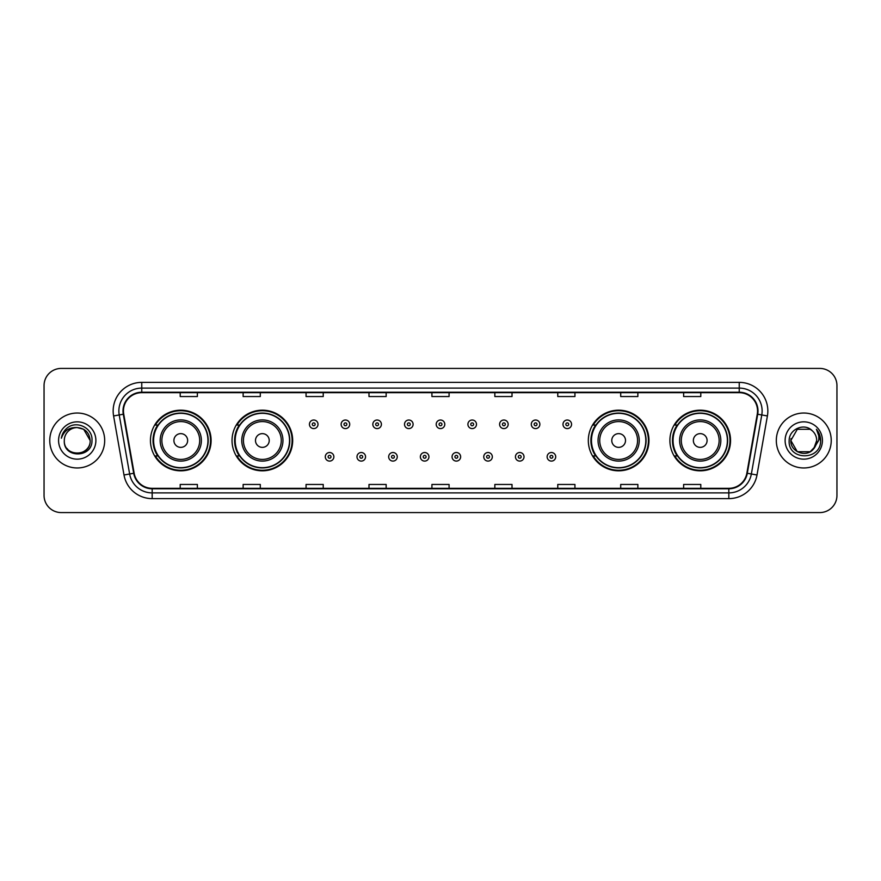 <?xml version="1.0" encoding="UTF-8"?>
<svg xmlns="http://www.w3.org/2000/svg" width="881" height="881" viewBox="0 0 881 881"><rect width="100%" height="100%" fill="white"/><g stroke="black" fill="none" stroke-linecap="round" stroke-linejoin="round"><path stroke-width="1.32" d="M669.901 440.5A30.317 30.317 0 0 0 700.219 470.817A30.317 30.317 0 0 0 730.547 440.5A30.317 30.317 0 0 0 700.219 410.183A30.317 30.317 0 0 0 669.901 440.5M588.321 440.5A30.317 30.317 0 0 0 618.649 470.817A30.317 30.317 0 0 0 648.967 440.5A30.317 30.317 0 0 0 618.649 410.183A30.317 30.317 0 0 0 588.321 440.5M232.033 440.5A30.317 30.317 0 0 0 262.351 470.817A30.317 30.317 0 0 0 292.679 440.5A30.317 30.317 0 0 0 262.351 410.183A30.317 30.317 0 0 0 232.033 440.5M150.453 440.5A30.317 30.317 0 0 0 180.781 470.817A30.317 30.317 0 0 0 211.099 440.5A30.317 30.317 0 0 0 180.781 410.183A30.317 30.317 0 0 0 150.453 440.5M157.732 455.951A27.74 27.74 0 0 1 157.732 425.049M239.302 455.951A27.74 27.74 0 0 1 239.302 425.049M595.6 455.951A27.74 27.74 0 0 1 595.6 425.049M677.17 455.951A27.74 27.74 0 0 1 677.17 425.049M44.05 385.581L44.05 495.419A17.157 17.157 0 0 0 61.207 512.577L819.793 512.577A17.157 17.157 0 0 0 836.95 495.419L836.95 385.581A17.157 17.157 0 0 0 819.793 368.423L61.207 368.423A17.157 17.157 0 0 0 44.05 385.581L44.05 495.419M49.765 440.5A27.465 27.465 0 0 0 77.231 467.965A27.465 27.465 0 0 0 104.685 440.5A27.465 27.465 0 0 0 77.231 413.035A27.465 27.465 0 0 0 49.765 440.5A27.465 27.465 0 0 0 77.231 467.965A27.465 27.465 0 0 0 104.685 440.5A27.465 27.465 0 0 0 77.231 413.035A27.465 27.465 0 0 0 49.765 440.5M776.315 440.5A27.465 27.465 0 0 0 803.769 467.965A27.465 27.465 0 0 0 831.235 440.5A27.465 27.465 0 0 0 803.769 413.035A27.465 27.465 0 0 0 776.315 440.5A27.465 27.465 0 0 0 803.769 467.965A27.465 27.465 0 0 0 831.235 440.5A27.465 27.465 0 0 0 803.769 413.035A27.465 27.465 0 0 0 776.315 440.5M123.45 410.975A18.303 18.303 0 0 1 141.764 392.673L739.236 392.673A18.303 18.303 0 0 1 757.264 414.158L746.857 473.196A18.303 18.303 0 0 1 728.829 488.327L152.171 488.327A18.303 18.303 0 0 1 134.143 473.196L123.736 414.158A18.303 18.303 0 0 1 123.45 410.975M122.999 410.975A18.765 18.765 0 0 0 123.285 414.235L133.692 473.273A18.765 18.765 0 0 0 152.171 488.779L728.829 488.779A18.765 18.765 0 0 0 747.308 473.273L757.715 414.235A18.765 18.765 0 0 0 739.236 392.221L141.764 392.221A18.765 18.765 0 0 0 122.999 410.975M113.594 415.953A28.599 28.599 0 0 1 141.764 382.376L739.236 382.376A28.599 28.599 0 0 1 767.406 415.953L756.999 474.991A28.599 28.599 0 0 1 728.829 498.624L152.171 498.624A28.599 28.599 0 0 1 124.001 474.991L113.594 415.953L119.221 414.951A22.884 22.884 0 0 1 141.764 388.103L739.236 388.103A22.884 22.884 0 0 1 761.779 414.951L751.361 473.989A22.884 22.884 0 0 1 728.829 492.897L152.171 492.897A22.884 22.884 0 0 1 129.639 473.989L119.221 414.951A22.884 22.884 0 0 1 118.88 410.975M819.793 368.423L61.207 368.423M61.207 512.577L819.793 512.577M836.95 495.419L836.95 385.581M747.308 473.273L751.361 473.989L761.779 414.951L767.406 415.953M431.921 392.673L431.921 396.549L449.079 396.549L449.079 392.673M368.985 392.673L368.985 396.549L386.153 396.549L386.153 392.673M306.059 392.673L306.059 396.549L323.228 396.549L323.228 392.673M243.134 392.673L243.134 396.549L260.291 396.549L260.291 392.673M180.209 392.673L180.209 396.549L197.366 396.549L197.366 392.673M494.847 392.673L494.847 396.549L512.015 396.549L512.015 392.673M557.772 392.673L557.772 396.549L574.941 396.549L574.941 392.673M620.709 392.673L620.709 396.549L637.866 396.549L637.866 392.673M683.634 392.673L683.634 396.549L700.791 396.549L700.791 392.673M449.079 488.327L449.079 484.451L431.921 484.451L431.921 488.327M386.153 488.327L386.153 484.451L368.985 484.451L368.985 488.327M323.228 488.327L323.228 484.451L306.059 484.451L306.059 488.327M260.291 488.327L260.291 484.451L243.134 484.451L243.134 488.327M197.366 488.327L197.366 484.451L180.209 484.451L180.209 488.327M512.015 488.327L512.015 484.451L494.847 484.451L494.847 488.327M574.941 488.327L574.941 484.451L557.772 484.451L557.772 488.327M637.866 488.327L637.866 484.451L620.709 484.451L620.709 488.327M700.791 488.327L700.791 484.451L683.634 484.451L683.634 488.327M64.302 440.5A12.929 12.929 0 0 1 77.231 427.571C85.083 428.331 89.399 432.648 90.159 440.5L83.695 429.3L77.231 427.571L83.695 429.3L90.159 440.5L83.695 429.3L77.231 427.571L83.695 429.3L90.159 440.5L83.695 429.3L77.231 427.571L83.695 429.3L90.159 440.5C90.952 457.184 63.509 457.184 64.302 440.5C63.091 458.572 92.56 458.153 91.976 440.5C92.979 428.133 76.911 420.116 67.397 427.836C64.038 430.534 62.022 433.992 61.362 438.231C64.027 430.644 69.313 427.098 77.231 427.571L83.695 429.3L90.159 440.5C90.952 457.184 63.509 457.184 64.302 440.5C63.509 457.184 90.952 457.184 90.159 440.5C90.842 452.294 73.861 458.142 67.121 448.572M58.575 440.5A18.655 18.655 0 0 0 77.231 459.155A18.655 18.655 0 0 0 95.886 440.5A18.655 18.655 0 0 0 77.231 421.845A18.655 18.655 0 0 0 58.575 440.5M187.642 440.5A6.861 6.861 0 0 0 180.781 433.639A6.861 6.861 0 0 0 173.909 440.5A6.861 6.861 0 0 0 180.781 447.361A6.861 6.861 0 0 0 187.642 440.5M201.375 440.5A20.593 20.593 0 0 0 180.781 419.907A20.593 20.593 0 0 0 160.177 440.5A20.593 20.593 0 0 0 180.781 461.093A20.593 20.593 0 0 0 201.375 440.5A20.593 20.593 0 0 1 180.781 461.093A20.593 20.593 0 0 1 160.177 440.5M207.949 440.5A27.179 27.179 0 0 0 180.781 413.321A27.179 27.179 0 0 0 153.602 440.5A27.179 27.179 0 0 0 180.781 467.679A27.179 27.179 0 0 0 207.949 440.5M210.526 440.5A29.745 29.745 0 0 1 155.353 455.951L158.106 455.951A27.432 27.432 0 0 0 208.202 440.566A27.432 27.432 0 0 0 158.106 425.049L155.353 425.049A29.745 29.745 0 0 1 210.526 440.5M269.223 440.5A6.861 6.861 0 0 0 262.351 433.639A6.861 6.861 0 0 0 255.49 440.5A6.861 6.861 0 0 0 262.351 447.361A6.861 6.861 0 0 0 269.223 440.5M282.955 440.5A20.593 20.593 0 0 0 262.351 419.907A20.593 20.593 0 0 0 241.757 440.5A20.593 20.593 0 0 0 262.351 461.093A20.593 20.593 0 0 0 282.955 440.5A20.593 20.593 0 0 1 262.351 461.093A20.593 20.593 0 0 1 241.757 440.5M289.53 440.5A27.179 27.179 0 0 0 262.351 413.321A27.179 27.179 0 0 0 235.183 440.5A27.179 27.179 0 0 0 262.351 467.679A27.179 27.179 0 0 0 289.53 440.5M292.107 440.5A29.745 29.745 0 0 1 236.934 455.951L239.687 455.951A27.432 27.432 0 0 0 289.783 440.566A27.432 27.432 0 0 0 239.687 425.049L236.934 425.049A29.745 29.745 0 0 1 292.107 440.5M625.51 440.5A6.861 6.861 0 0 0 618.649 433.639A6.861 6.861 0 0 0 611.777 440.5A6.861 6.861 0 0 0 618.649 447.361A6.861 6.861 0 0 0 625.51 440.5M639.243 440.5A20.593 20.593 0 0 0 618.649 419.907A20.593 20.593 0 0 0 598.045 440.5A20.593 20.593 0 0 0 618.649 461.093A20.593 20.593 0 0 0 639.243 440.5A20.593 20.593 0 0 1 618.649 461.093A20.593 20.593 0 0 1 598.045 440.5M645.817 440.5A27.179 27.179 0 0 0 618.649 413.321A27.179 27.179 0 0 0 591.47 440.5A27.179 27.179 0 0 0 618.649 467.679A27.179 27.179 0 0 0 645.817 440.5M648.394 440.5A29.745 29.745 0 0 1 593.221 455.951L595.974 455.951A27.432 27.432 0 0 0 646.07 440.566A27.432 27.432 0 0 0 595.974 425.049L593.221 425.049A29.745 29.745 0 0 1 648.394 440.5M707.091 440.5A6.861 6.861 0 0 0 700.219 433.639A6.861 6.861 0 0 0 693.358 440.5A6.861 6.861 0 0 0 700.219 447.361A6.861 6.861 0 0 0 707.091 440.5M720.823 440.5A20.593 20.593 0 0 0 700.219 419.907A20.593 20.593 0 0 0 679.625 440.5A20.593 20.593 0 0 0 700.219 461.093A20.593 20.593 0 0 0 720.823 440.5A20.593 20.593 0 0 1 700.219 461.093A20.593 20.593 0 0 1 679.625 440.5M727.398 440.5A27.179 27.179 0 0 0 700.219 413.321A27.179 27.179 0 0 0 673.051 440.5A27.179 27.179 0 0 0 700.219 467.679A27.179 27.179 0 0 0 727.398 440.5M729.975 440.5A29.745 29.745 0 0 1 674.802 455.951L677.555 455.951A27.432 27.432 0 0 0 727.651 440.566A27.432 27.432 0 0 0 677.555 425.049L674.802 425.049A29.745 29.745 0 0 1 729.975 440.5M810.234 451.7A12.929 12.929 0 0 0 816.698 440.5C816.632 436.602 815.145 433.342 812.238 430.732C804.287 422.406 789.024 429.267 789.167 440.5C787.713 460.466 820.079 460.983 820.607 441.469L820.629 440.5C820.585 436.26 819.176 432.538 816.401 429.322C818.515 432.791 819.253 436.513 818.625 440.5L813.769 448.693L816.698 440.5M797.305 451.7L810.234 451.7L813.615 448.881L810.234 451.7L797.305 451.7L790.841 440.5L797.305 451.7L810.234 451.7L815.255 446.436L810.234 451.7L797.305 451.7L790.841 440.5L797.305 429.3L810.234 429.3L812.238 430.732L810.234 429.3L797.305 429.3L790.841 440.5L797.305 429.3L810.234 429.3L812.238 430.732L810.234 429.3L797.305 429.3L790.841 440.5L790.984 438.584M813.615 448.881L810.234 451.7L797.305 451.7L790.841 440.5L797.305 451.7L810.234 451.7L813.615 448.881L810.476 451.557M815.255 446.436L810.234 451.7L797.305 451.7L790.841 440.5L797.305 451.7L810.234 451.7L813.703 448.781M790.841 440.5C790.18 451.964 806.39 458.01 813.416 449.112L813.769 448.693M785.114 440.5A18.655 18.655 0 0 0 803.769 459.155A18.655 18.655 0 0 0 822.425 440.5A18.655 18.655 0 0 0 803.769 421.845A18.655 18.655 0 0 0 785.114 440.5M816.522 429.465L820.629 440.985M318.019 424.312A4.295 4.295 0 0 1 313.724 428.595A4.295 4.295 0 0 1 309.44 424.312A4.295 4.295 0 0 1 313.724 420.017A4.295 4.295 0 0 1 318.019 424.312A4.295 4.295 0 0 0 313.724 420.017A4.295 4.295 0 0 0 309.44 424.312M349.713 424.312A4.295 4.295 0 0 1 345.418 428.595A4.295 4.295 0 0 1 341.134 424.312A4.295 4.295 0 0 1 345.418 420.017A4.295 4.295 0 0 1 349.713 424.312A4.295 4.295 0 0 0 345.418 420.017A4.295 4.295 0 0 0 341.134 424.312M381.407 424.312A4.295 4.295 0 0 1 377.112 428.595A4.295 4.295 0 0 1 372.828 424.312A4.295 4.295 0 0 1 377.112 420.017A4.295 4.295 0 0 1 381.407 424.312A4.295 4.295 0 0 0 377.112 420.017A4.295 4.295 0 0 0 372.828 424.312M413.101 424.312A4.295 4.295 0 0 1 408.806 428.595A4.295 4.295 0 0 1 404.511 424.312A4.295 4.295 0 0 1 408.806 420.017A4.295 4.295 0 0 1 413.101 424.312A4.295 4.295 0 0 0 408.806 420.017A4.295 4.295 0 0 0 404.511 424.312M444.795 424.312A4.295 4.295 0 0 1 440.5 428.595A4.295 4.295 0 0 1 436.205 424.312A4.295 4.295 0 0 1 440.5 420.017A4.295 4.295 0 0 1 444.795 424.312A4.295 4.295 0 0 0 440.5 420.017A4.295 4.295 0 0 0 436.205 424.312M476.489 424.312A4.295 4.295 0 0 1 472.194 428.595A4.295 4.295 0 0 1 467.899 424.312A4.295 4.295 0 0 1 472.194 420.017A4.295 4.295 0 0 1 476.489 424.312A4.295 4.295 0 0 0 472.194 420.017A4.295 4.295 0 0 0 467.899 424.312M508.172 424.312A4.295 4.295 0 0 1 503.888 428.595A4.295 4.295 0 0 1 499.593 424.312A4.295 4.295 0 0 1 503.888 420.017A4.295 4.295 0 0 1 508.172 424.312A4.295 4.295 0 0 0 503.888 420.017A4.295 4.295 0 0 0 499.593 424.312M539.866 424.312A4.295 4.295 0 0 1 535.582 428.595A4.295 4.295 0 0 1 531.287 424.312A4.295 4.295 0 0 1 535.582 420.017A4.295 4.295 0 0 1 539.866 424.312A4.295 4.295 0 0 0 535.582 420.017A4.295 4.295 0 0 0 531.287 424.312M571.56 424.312A4.295 4.295 0 0 1 567.276 428.595A4.295 4.295 0 0 1 562.981 424.312A4.295 4.295 0 0 1 567.276 420.017A4.295 4.295 0 0 1 571.56 424.312A4.295 4.295 0 0 0 567.276 420.017A4.295 4.295 0 0 0 562.981 424.312M325.287 456.81A4.295 4.295 0 0 1 329.571 452.515A4.295 4.295 0 0 1 333.866 456.81A4.295 4.295 0 0 1 329.571 461.093A4.295 4.295 0 0 1 325.287 456.81A4.295 4.295 0 0 0 329.571 461.093A4.295 4.295 0 0 0 333.866 456.81M356.981 456.81A4.295 4.295 0 0 1 361.265 452.515A4.295 4.295 0 0 1 365.56 456.81A4.295 4.295 0 0 1 361.265 461.093A4.295 4.295 0 0 1 356.981 456.81A4.295 4.295 0 0 0 361.265 461.093A4.295 4.295 0 0 0 365.56 456.81M388.675 456.81A4.295 4.295 0 0 1 392.959 452.515A4.295 4.295 0 0 1 397.254 456.81A4.295 4.295 0 0 1 392.959 461.093A4.295 4.295 0 0 1 388.675 456.81A4.295 4.295 0 0 0 392.959 461.093A4.295 4.295 0 0 0 397.254 456.81M420.358 456.81A4.295 4.295 0 0 1 424.653 452.515A4.295 4.295 0 0 1 428.948 456.81A4.295 4.295 0 0 1 424.653 461.093A4.295 4.295 0 0 1 420.358 456.81A4.295 4.295 0 0 0 424.653 461.093A4.295 4.295 0 0 0 428.948 456.81M452.052 456.81A4.295 4.295 0 0 1 456.347 452.515A4.295 4.295 0 0 1 460.642 456.81A4.295 4.295 0 0 1 456.347 461.093A4.295 4.295 0 0 1 452.052 456.81A4.295 4.295 0 0 0 456.347 461.093A4.295 4.295 0 0 0 460.642 456.81M483.746 456.81A4.295 4.295 0 0 1 488.041 452.515A4.295 4.295 0 0 1 492.325 456.81A4.295 4.295 0 0 1 488.041 461.093A4.295 4.295 0 0 1 483.746 456.81A4.295 4.295 0 0 0 488.041 461.093A4.295 4.295 0 0 0 492.325 456.81M515.44 456.81A4.295 4.295 0 0 1 519.735 452.515A4.295 4.295 0 0 1 524.019 456.81A4.295 4.295 0 0 1 519.735 461.093A4.295 4.295 0 0 1 515.44 456.81A4.295 4.295 0 0 0 519.735 461.093A4.295 4.295 0 0 0 524.019 456.81M547.134 456.81A4.295 4.295 0 0 1 551.429 452.515A4.295 4.295 0 0 1 555.713 456.81A4.295 4.295 0 0 1 551.429 461.093A4.295 4.295 0 0 1 547.134 456.81A4.295 4.295 0 0 0 551.429 461.093A4.295 4.295 0 0 0 555.713 456.81M739.236 382.376L739.236 392.221M119.221 414.951L123.285 414.235M152.171 498.624L152.171 488.779M728.829 488.779L728.829 498.624M124.001 474.991L133.692 473.273M757.715 414.235L761.779 414.951M141.764 382.376L141.764 392.221M751.361 473.989L756.999 474.991M199.701 440.5A18.919 18.919 0 0 0 180.781 421.581A18.919 18.919 0 0 0 161.862 440.5A18.919 18.919 0 0 0 180.781 459.419A18.919 18.919 0 0 0 199.701 440.5M281.27 440.5A18.919 18.919 0 0 0 262.351 421.581A18.919 18.919 0 0 0 243.431 440.5A18.919 18.919 0 0 0 262.351 459.419A18.919 18.919 0 0 0 281.27 440.5M637.569 440.5A18.919 18.919 0 0 0 618.649 421.581A18.919 18.919 0 0 0 599.73 440.5A18.919 18.919 0 0 0 618.649 459.419A18.919 18.919 0 0 0 637.569 440.5M719.138 440.5A18.919 18.919 0 0 0 700.219 421.581A18.919 18.919 0 0 0 681.299 440.5A18.919 18.919 0 0 0 700.219 459.419A18.919 18.919 0 0 0 719.138 440.5M312.292 424.312A1.432 1.432 0 0 0 313.724 425.743A1.432 1.432 0 0 0 315.156 424.312A1.432 1.432 0 0 0 313.724 422.88A1.432 1.432 0 0 0 312.292 424.312M343.986 424.312A1.432 1.432 0 0 0 345.418 425.743A1.432 1.432 0 0 0 346.85 424.312A1.432 1.432 0 0 0 345.418 422.88A1.432 1.432 0 0 0 343.986 424.312M375.68 424.312A1.432 1.432 0 0 0 377.112 425.743A1.432 1.432 0 0 0 378.544 424.312A1.432 1.432 0 0 0 377.112 422.88A1.432 1.432 0 0 0 375.68 424.312M407.374 424.312A1.432 1.432 0 0 0 408.806 425.743A1.432 1.432 0 0 0 410.238 424.312A1.432 1.432 0 0 0 408.806 422.88A1.432 1.432 0 0 0 407.374 424.312M439.068 424.312A1.432 1.432 0 0 0 440.5 425.743A1.432 1.432 0 0 0 441.932 424.312A1.432 1.432 0 0 0 440.5 422.88A1.432 1.432 0 0 0 439.068 424.312M470.762 424.312A1.432 1.432 0 0 0 472.194 425.743A1.432 1.432 0 0 0 473.626 424.312A1.432 1.432 0 0 0 472.194 422.88A1.432 1.432 0 0 0 470.762 424.312M502.456 424.312A1.432 1.432 0 0 0 503.888 425.743A1.432 1.432 0 0 0 505.32 424.312A1.432 1.432 0 0 0 503.888 422.88A1.432 1.432 0 0 0 502.456 424.312M534.15 424.312A1.432 1.432 0 0 0 535.582 425.743A1.432 1.432 0 0 0 537.014 424.312A1.432 1.432 0 0 0 535.582 422.88A1.432 1.432 0 0 0 534.15 424.312M565.844 424.312A1.432 1.432 0 0 0 567.276 425.743A1.432 1.432 0 0 0 568.708 424.312A1.432 1.432 0 0 0 567.276 422.88A1.432 1.432 0 0 0 565.844 424.312M331.003 456.81A1.432 1.432 0 0 0 329.571 455.378A1.432 1.432 0 0 0 328.139 456.81A1.432 1.432 0 0 0 329.571 458.23A1.432 1.432 0 0 0 331.003 456.81M362.697 456.81A1.432 1.432 0 0 0 361.265 455.378A1.432 1.432 0 0 0 359.833 456.81A1.432 1.432 0 0 0 361.265 458.23A1.432 1.432 0 0 0 362.697 456.81M394.391 456.81A1.432 1.432 0 0 0 392.959 455.378A1.432 1.432 0 0 0 391.527 456.81A1.432 1.432 0 0 0 392.959 458.23A1.432 1.432 0 0 0 394.391 456.81M426.085 456.81A1.432 1.432 0 0 0 424.653 455.378A1.432 1.432 0 0 0 423.221 456.81A1.432 1.432 0 0 0 424.653 458.23A1.432 1.432 0 0 0 426.085 456.81M457.779 456.81A1.432 1.432 0 0 0 456.347 455.378A1.432 1.432 0 0 0 454.915 456.81A1.432 1.432 0 0 0 456.347 458.23A1.432 1.432 0 0 0 457.779 456.81M489.473 456.81A1.432 1.432 0 0 0 488.041 455.378A1.432 1.432 0 0 0 486.609 456.81A1.432 1.432 0 0 0 488.041 458.23A1.432 1.432 0 0 0 489.473 456.81M521.167 456.81A1.432 1.432 0 0 0 519.735 455.378A1.432 1.432 0 0 0 518.303 456.81A1.432 1.432 0 0 0 519.735 458.23A1.432 1.432 0 0 0 521.167 456.81M552.861 456.81A1.432 1.432 0 0 0 551.429 455.378A1.432 1.432 0 0 0 549.997 456.81A1.432 1.432 0 0 0 551.429 458.23A1.432 1.432 0 0 0 552.861 456.81"/></g></svg>
